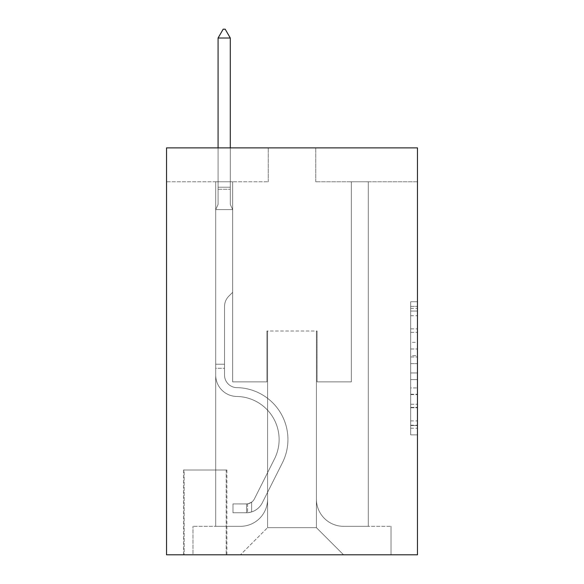 <?xml version="1.0" encoding="UTF-8"?>
<svg xmlns="http://www.w3.org/2000/svg" width="584" height="584" viewBox="0 0 584 584"><rect width="100%" height="100%" fill="white"/><g stroke="black" fill="none" stroke-linecap="round" stroke-linejoin="round"><path stroke-width="0.44" stroke-dasharray="2.92 2.19" d="M410.683 342.333L410.683 363.635L417.465 363.635L417.465 428.211L417.465 308.381L417.465 363.635L410.683 363.635L410.683 306.388L410.683 434.868L410.683 301.731L410.683 425.546L417.465 425.546L410.683 425.546L417.465 425.546L410.683 425.546L410.683 404.245L410.683 434.868L417.465 434.868L417.465 301.731L417.465 425.21L417.465 372.957L410.683 372.957L417.465 372.957L417.465 404.245L417.465 311.046L410.683 311.046L417.465 311.046L417.465 434.868L417.465 308.381L417.465 434.868L410.683 434.868L410.683 301.731L417.465 301.731L417.465 308.381L417.465 301.731L417.465 308.381L417.465 301.731L417.465 306.388L417.465 301.731L410.683 301.731L410.683 311.046L417.465 311.046L410.683 311.046L410.683 342.333L417.465 342.333M226.891 470.025L183.486 470.025L226.891 470.025L226.891 554.8L183.486 554.8L226.891 554.8M183.486 470.025L183.486 554.8M417.465 355.649L417.465 348.991L417.465 355.649L410.683 355.649L410.683 328.858L410.683 407.741L410.683 387.937L417.465 387.937L410.683 387.937L410.683 434.868L417.465 434.868L410.683 434.868L417.465 434.868L410.683 434.868L410.683 301.731L417.465 301.731L410.683 301.731L417.465 301.731L410.683 301.731L410.683 355.649L417.465 355.649M417.465 147.883L417.465 554.8L166.535 554.8L166.535 147.883L268.26 147.883L166.535 147.883L166.535 181.792L268.26 181.792L166.535 181.792L166.535 147.883L417.465 147.883L315.74 147.883L417.465 147.883L417.465 181.792L417.465 147.883M215.7 181.792L215.7 526.315L240.455 526.315A27.127 27.127 0 0 0 267.582 499.189L267.582 330.997L267.582 527.673L267.582 330.997L267.582 527.673L267.582 330.997L316.418 330.997L316.418 499.189A27.127 27.127 0 0 0 343.545 526.315L368.3 526.315L368.3 181.792L368.3 526.315L368.3 181.792L368.3 526.315L368.3 181.792L368.3 526.315L368.3 181.792L368.3 526.315L368.3 181.792L368.3 526.315L368.3 181.792L368.3 526.315L368.3 181.792L368.3 526.315L368.3 181.792L368.3 526.315L368.3 181.792L368.3 526.315L368.3 181.792L368.3 526.315L368.3 181.792L368.3 526.315L391.017 526.315L343.545 526.315L368.3 526.315L343.545 526.315L368.3 526.315L343.545 526.315L368.3 526.315L343.545 526.315L368.3 526.315L343.545 526.315L368.3 526.315L343.545 526.315L368.3 526.315L343.545 526.315L368.3 526.315L343.545 526.315L368.3 526.315L343.545 526.315L368.3 526.315L343.545 526.315L368.3 526.315L368.3 181.792L351.342 181.792L368.3 181.792L351.342 181.792L368.3 181.792L351.342 181.792L368.3 181.792L351.342 181.792L368.3 181.792L351.342 181.792L368.3 181.792L351.342 181.792L368.3 181.792L351.342 181.792L368.3 181.792L351.342 181.792L368.3 181.792L351.342 181.792L368.3 181.792L351.342 181.792L368.3 181.792L351.342 181.792L368.3 181.792L351.342 181.792L368.3 181.792L368.3 526.315L343.545 526.315A27.127 27.127 0 0 1 316.418 499.189A27.127 27.127 0 0 0 343.545 526.315A27.127 27.127 0 0 1 316.418 499.189A27.127 27.127 0 0 0 343.545 526.315A27.127 27.127 0 0 1 316.418 499.189A27.127 27.127 0 0 0 343.545 526.315A27.127 27.127 0 0 1 316.418 499.189A27.127 27.127 0 0 0 343.545 526.315A27.127 27.127 0 0 1 316.418 499.189A27.127 27.127 0 0 0 343.545 526.315A27.127 27.127 0 0 1 316.418 499.189A27.127 27.127 0 0 0 343.545 526.315A27.127 27.127 0 0 1 316.418 499.189A27.127 27.127 0 0 0 343.545 526.315A27.127 27.127 0 0 1 316.418 499.189A27.127 27.127 0 0 0 343.545 526.315A27.127 27.127 0 0 1 316.418 499.189A27.127 27.127 0 0 0 343.545 526.315A27.127 27.127 0 0 1 316.418 499.189A27.127 27.127 0 0 0 343.545 526.315A27.127 27.127 0 0 1 316.418 499.189L316.418 330.997L316.418 527.673L267.582 527.673L316.418 527.673L343.545 554.8L391.017 554.8L240.455 554.8L343.545 554.8L316.418 527.673L343.545 554.8L316.418 527.673L316.418 330.997L316.418 527.673L316.418 330.997L266.91 330.997L266.91 381.863L232.658 381.863L232.658 181.792L215.7 181.792L215.7 526.315L240.455 526.315A27.127 27.127 0 0 0 267.582 499.189L267.582 330.997L266.91 330.997L266.91 381.863L232.658 381.863L232.658 181.792L215.7 181.792L215.7 526.315L240.455 526.315L192.983 526.315L240.455 526.315L215.7 526.315L215.7 181.792L215.7 526.315L215.7 181.792L215.7 526.315L215.7 181.792L215.7 526.315L215.7 181.792L215.7 526.315L215.7 181.792L215.7 526.315L215.7 181.792L215.7 526.315L215.7 181.792L215.7 526.315L215.7 181.792L215.7 526.315L215.7 181.792L215.7 526.315L215.7 181.792L232.658 181.792L215.7 181.792L232.658 181.792L215.7 181.792L232.658 181.792L215.7 181.792L232.658 181.792L215.7 181.792L232.658 181.792L215.7 181.792L232.658 181.792L215.7 181.792L232.658 181.792L215.7 181.792L232.658 181.792L215.7 181.792L232.658 181.792L215.7 181.792L232.658 181.792L215.7 181.792L232.658 181.792L215.7 181.792L215.7 526.315L215.7 181.792M267.582 499.189L267.582 330.997L266.91 330.997L266.91 381.863L232.658 381.863L232.658 181.792L232.658 381.863L232.658 181.792L232.658 381.863L232.658 181.792L232.658 381.863L232.658 181.792L232.658 381.863L232.658 181.792L232.658 381.863L232.658 181.792L232.658 381.863L232.658 181.792L232.658 381.863L232.658 181.792L232.658 381.863L232.658 181.792L232.658 381.863L232.658 181.792L232.658 381.863L232.658 181.792L232.658 381.863L266.91 381.863L232.658 381.863L266.91 381.863L232.658 381.863L266.91 381.863L232.658 381.863L266.91 381.863L232.658 381.863L266.91 381.863L232.658 381.863L266.91 381.863L232.658 381.863L266.91 381.863L232.658 381.863L266.91 381.863L232.658 381.863L266.91 381.863L232.658 381.863L266.91 381.863L232.658 381.863L266.91 381.863L266.91 330.997L266.91 381.863L266.91 330.997L266.91 381.863L266.91 330.997L266.91 381.863L266.91 330.997L266.91 381.863L266.91 330.997L266.91 381.863L266.91 330.997L266.91 381.863L266.91 330.997L266.91 381.863L266.91 330.997L266.91 381.863L266.91 330.997L266.91 381.863L266.91 330.997L266.91 381.863L266.91 330.997L267.582 330.997L266.91 330.997L267.582 330.997L266.91 330.997L267.582 330.997L266.91 330.997L267.582 330.997L266.91 330.997L267.582 330.997L266.91 330.997L267.582 330.997L266.91 330.997L267.582 330.997L266.91 330.997L267.582 330.997L266.91 330.997L267.582 330.997L266.91 330.997L267.582 330.997L266.91 330.997L267.582 330.997L267.582 499.189A27.127 27.127 0 0 1 240.455 526.315A27.127 27.127 0 0 0 267.582 499.189A27.127 27.127 0 0 1 240.455 526.315A27.127 27.127 0 0 0 267.582 499.189A27.127 27.127 0 0 1 240.455 526.315A27.127 27.127 0 0 0 267.582 499.189A27.127 27.127 0 0 1 240.455 526.315A27.127 27.127 0 0 0 267.582 499.189A27.127 27.127 0 0 1 240.455 526.315A27.127 27.127 0 0 0 267.582 499.189A27.127 27.127 0 0 1 240.455 526.315A27.127 27.127 0 0 0 267.582 499.189A27.127 27.127 0 0 1 240.455 526.315A27.127 27.127 0 0 0 267.582 499.189A27.127 27.127 0 0 1 240.455 526.315A27.127 27.127 0 0 0 267.582 499.189A27.127 27.127 0 0 1 240.455 526.315A27.127 27.127 0 0 0 267.582 499.189A27.127 27.127 0 0 1 240.455 526.315A27.127 27.127 0 0 0 267.582 499.189M417.465 181.792L315.74 181.792L417.465 181.792M184.164 554.8L226.212 554.8L184.164 554.8L184.164 470.025L226.212 470.025L226.212 554.8L226.212 470.025L184.164 470.025L184.164 554.8M192.983 554.8L240.455 554.8L267.582 527.673L240.455 554.8L267.582 527.673L240.455 554.8L192.983 554.8L192.983 526.315L192.983 554.8M317.09 330.997L316.418 330.997L317.09 330.997L316.418 330.997L317.09 330.997L316.418 330.997L317.09 330.997L316.418 330.997L317.09 330.997L316.418 330.997L317.09 330.997L316.418 330.997L317.09 330.997L316.418 330.997L317.09 330.997L316.418 330.997L317.09 330.997L316.418 330.997L317.09 330.997L316.418 330.997L317.09 330.997L316.418 330.997L317.09 330.997L316.418 330.997L317.09 330.997L317.09 381.863L317.09 330.997M315.74 181.792L315.74 147.883L315.74 181.792M268.26 181.792L268.26 147.883L268.26 181.792M391.017 526.315L391.017 554.8L391.017 526.315M351.342 181.792L351.342 381.863L317.09 381.863L351.342 381.863L317.09 381.863L351.342 381.863L317.09 381.863L351.342 381.863L317.09 381.863L351.342 381.863L317.09 381.863L351.342 381.863L317.09 381.863L351.342 381.863L317.09 381.863L351.342 381.863L317.09 381.863L351.342 381.863L317.09 381.863L351.342 381.863L317.09 381.863L351.342 381.863L317.09 381.863L351.342 381.863L317.09 381.863L351.342 381.863L351.342 181.792M410.683 363.635L417.465 363.635L410.683 363.635M410.683 306.388L410.683 301.731L410.683 306.388L417.465 306.388L410.683 306.388M410.683 407.406L410.683 379.615L410.683 407.406L417.465 407.406L410.683 407.406M410.683 379.615L410.683 372.957L417.465 372.957L410.683 372.957L410.683 379.615L417.465 379.615L410.683 379.615M410.683 328.858L410.683 311.046L410.683 328.858L417.465 328.858L410.683 328.858M410.683 301.731L417.465 301.731L410.683 301.731L410.683 308.381L410.683 301.731L417.465 301.731M410.683 434.868L417.465 434.868L410.683 434.868L410.683 428.211L410.683 434.868M215.7 368.3L215.7 209.598L232.658 209.598L232.658 292.336L228.833 296.161A14.739 14.739 -59.4 0 0 224.519 306.578A14.739 14.739 120.6 0 1 228.833 296.161L232.658 292.336L232.658 209.598L230.286 204.444L230.286 189.274L230.286 204.444L232.658 209.598L232.658 292.336L228.833 296.161A14.739 14.739 -59.4 0 0 224.519 306.578A14.739 14.739 120.6 0 1 228.833 296.161L232.658 292.336L232.658 209.598L230.286 204.444L230.286 187.216L230.286 204.444L232.658 209.598L232.658 292.336L228.833 296.161A14.739 14.739 -59.4 0 0 224.519 306.578A14.739 14.739 120.6 0 1 228.833 296.161L232.658 292.336L232.658 209.598L230.286 204.444L230.286 38.018L230.286 204.444L232.658 209.598L232.658 292.336L228.833 296.161A14.739 14.739 -59.4 0 0 224.519 306.578A14.739 14.739 120.6 0 1 228.833 296.161L232.658 292.336L232.658 209.598L230.286 204.444L230.286 38.018L218.08 38.018L218.08 204.444L215.7 209.598L232.658 209.598L232.658 292.336L228.833 296.161A14.739 14.739 -59.4 0 0 224.519 306.578A14.739 14.739 120.6 0 1 228.833 296.161L232.658 292.336L232.658 209.598L230.286 204.444L232.658 209.598L232.658 292.336L228.833 296.161A14.739 14.739 -59.4 0 0 224.519 306.578A14.739 14.739 120.6 0 1 228.833 296.161L232.658 292.336L232.658 209.598L230.286 204.444L230.286 189.274L230.286 204.444L232.658 209.598L232.658 292.336L228.833 296.161A14.739 14.739 -59.4 0 0 224.519 306.578A14.739 14.739 120.6 0 1 228.833 296.161L232.658 292.336L232.658 209.598L230.286 204.444L230.286 187.216L230.286 204.444L232.658 209.598L232.658 292.336L228.833 296.161A14.739 14.739 -59.4 0 0 224.519 306.578A14.739 14.739 120.6 0 1 228.833 296.161L232.658 292.336L232.658 209.598L230.286 204.444L230.286 38.018L225.198 29.2L223.161 29.2L225.198 29.2L223.161 29.2L218.08 38.018L230.286 38.018L225.198 29.2L223.161 29.2L218.08 38.018L218.08 187.216L218.08 38.018L230.286 38.018L230.286 204.444L232.658 209.598L232.658 292.336L228.833 296.161A14.739 14.739 -59.4 0 0 224.519 306.578A14.739 14.739 120.6 0 1 228.833 296.161L232.658 292.336L232.658 209.598L230.286 204.444L230.286 38.018L218.08 38.018L218.08 189.274L218.08 38.018L230.286 38.018L225.198 29.2L223.161 29.2L225.198 29.2L223.161 29.2L218.08 38.018L218.08 204.444L218.08 38.018L230.286 38.018L225.198 29.2L223.161 29.2L218.08 38.018L218.08 204.444L215.7 209.598L218.08 204.444L218.08 38.018L230.286 38.018L230.286 204.444L232.658 209.598L232.658 292.336L228.833 296.161A14.739 14.739 -59.4 0 0 224.519 306.578A14.739 14.739 120.6 0 1 228.833 296.161L232.658 292.336L232.658 209.598L230.286 204.444L230.286 38.018L218.08 38.018L218.08 204.444L215.7 209.598L232.658 209.598L232.658 292.336L228.833 296.161A14.739 14.739 -59.4 0 0 224.519 306.578A14.739 14.739 120.6 0 1 228.833 296.161L232.658 292.336L232.658 209.598L230.286 204.444L232.658 209.598L232.658 292.336L228.833 296.161A14.739 14.739 -59.4 0 0 224.519 306.578A14.739 14.739 120.6 0 1 228.833 296.161L232.658 292.336L232.658 209.598L230.286 204.444L230.286 189.274L230.286 204.444L232.658 209.598L215.7 209.598L218.08 204.444L218.08 38.018L230.286 38.018L225.198 29.2L223.161 29.2L225.198 29.2L223.161 29.2L218.08 38.018L218.08 204.444L215.7 209.598L232.658 209.598L215.7 209.598L218.08 204.444L218.08 38.018L230.286 38.018L225.198 29.2L223.161 29.2L218.08 38.018L218.08 204.444L215.7 209.598L232.658 209.598L215.7 209.598L218.08 204.444L218.08 38.018L230.286 38.018L230.286 189.274L230.286 38.018L218.08 38.018L218.08 204.444L215.7 209.598L232.658 209.598L215.7 209.598L218.08 204.444L218.08 38.018L230.286 38.018L225.198 29.2L223.161 29.2L225.198 29.2L223.161 29.2L218.08 38.018L218.08 204.444L215.7 209.598L232.658 209.598L215.7 209.598L218.08 204.444L218.08 38.018L230.286 38.018L225.198 29.2L223.161 29.2L218.08 38.018L218.08 204.444L215.7 209.598L232.658 209.598L215.7 209.598L218.08 204.444L218.08 38.018L230.286 38.018L230.286 204.444L230.286 38.018L218.08 38.018L230.286 38.018L225.198 29.2L223.161 29.2L218.08 38.018L223.161 29.2L225.198 29.2L230.286 38.018L230.286 204.444L232.658 209.598L215.7 209.598L232.658 209.598L215.7 209.598L218.08 204.444L215.7 209.598L232.658 209.598L215.7 209.598L218.08 204.444L218.08 189.274L218.08 204.444L215.7 209.598L232.658 209.598L215.7 209.598L218.08 204.444L218.08 187.216L218.08 204.444L215.7 209.598L232.658 209.598L215.7 209.598L218.08 204.444L218.08 38.018L230.286 38.018L225.198 29.2L230.286 38.018L230.286 187.216L230.286 38.018L218.08 38.018L223.161 29.2L218.08 38.018L223.161 29.2L225.198 29.2L230.286 38.018L225.198 29.2L223.161 29.2L218.08 38.018L230.286 38.018L230.286 189.274L230.286 38.018L225.198 29.2L230.286 38.018L230.286 204.444L230.286 38.018L218.08 38.018L223.161 29.2L218.08 38.018L223.161 29.2L225.198 29.2L230.286 38.018L225.198 29.2L223.161 29.2L218.08 38.018L230.286 38.018L230.286 204.444L232.658 209.598L215.7 209.598L218.08 204.444L215.7 209.598L215.7 375.096A21.36 21.36 -59.4 0 0 236.732 396.456A21.36 21.36 120.6 0 1 215.7 375.096L215.7 209.598L215.7 375.096A21.36 21.36 -59.4 0 0 236.732 396.456A21.36 21.36 120.6 0 1 215.7 375.096L215.7 209.598L215.7 375.096A21.36 21.36 -59.4 0 0 236.732 396.456A21.36 21.36 120.6 0 1 215.7 375.096L215.7 209.598L215.7 375.096A21.36 21.36 -59.4 0 0 236.732 396.456A43.063 43.063 120.6 0 1 274.524 458.856A43.063 43.063 -59.4 0 0 236.732 396.456A21.36 21.36 120.6 0 1 215.7 375.096L215.7 209.598L215.7 375.096A21.36 21.36 -59.4 0 0 236.732 396.456A21.36 21.36 120.6 0 1 215.7 375.096L215.7 209.598L215.7 375.096A21.36 21.36 -59.4 0 0 236.732 396.456A21.36 21.36 120.6 0 1 215.7 375.096L215.7 209.598L215.7 375.096A21.36 21.36 -59.4 0 0 236.732 396.456A43.063 43.063 120.6 0 1 274.524 458.856A43.063 43.063 -59.4 0 0 236.732 396.456A21.36 21.36 120.6 0 1 215.7 375.096L215.7 209.598L215.7 375.096A21.36 21.36 -59.4 0 0 236.732 396.456A21.36 21.36 120.6 0 1 215.7 375.096L215.7 209.598L215.7 375.096A21.36 21.36 -59.4 0 0 236.732 396.456A21.36 21.36 120.6 0 1 215.7 375.096L215.7 209.598L215.7 375.096A21.36 21.36 -59.4 0 0 236.732 396.456A43.063 43.063 120.6 0 1 274.524 458.856A43.063 43.063 -59.4 0 0 236.732 396.456A21.36 21.36 120.6 0 1 215.7 375.096L215.7 209.598L215.7 375.096A21.36 21.36 -59.4 0 0 236.732 396.456A21.36 21.36 120.6 0 1 215.7 375.096L215.7 209.598L215.7 375.096L215.7 368.3L224.519 368.3L224.519 364.226L215.7 364.226L224.519 364.226L224.519 375.096L224.519 306.578L224.519 375.096A12.549 12.549 -59.4 0 0 236.87 387.637A12.549 12.549 120.6 0 1 224.519 375.096L224.519 306.578L224.519 375.096L224.519 364.226L215.7 364.226L224.519 364.226L224.519 375.096A12.549 12.549 -59.4 0 0 236.87 387.637A12.549 12.549 120.6 0 1 224.519 375.096L224.519 306.578L224.519 375.096A12.549 12.549 -59.4 0 0 236.87 387.637A12.549 12.549 120.6 0 1 224.519 375.096L224.519 306.578L224.519 375.096L224.519 364.226L215.7 364.226L224.519 364.226L224.519 375.096A12.549 12.549 -59.4 0 0 236.87 387.637A51.881 51.881 120.6 0 1 282.401 462.82A51.881 51.881 -59.4 0 0 236.87 387.637A12.549 12.549 120.6 0 1 224.519 375.096L224.519 306.578L224.519 375.096A12.549 12.549 -59.4 0 0 236.87 387.637A12.549 12.549 120.6 0 1 224.519 375.096L224.519 306.578L224.519 375.096L224.519 364.226L215.7 364.226L224.519 364.226L224.519 375.096A12.549 12.549 -59.4 0 0 236.87 387.637A12.549 12.549 120.6 0 1 224.519 375.096L224.519 306.578L224.519 375.096A12.549 12.549 -59.4 0 0 236.87 387.637A51.881 51.881 120.6 0 1 282.401 462.82A51.881 51.881 -59.4 0 0 236.87 387.637A12.549 12.549 120.6 0 1 224.519 375.096L224.519 306.578L224.519 375.096L224.519 364.226L215.7 364.226L224.519 364.226L224.519 375.096A12.549 12.549 -59.4 0 0 236.87 387.637A12.549 12.549 120.6 0 1 224.519 375.096L224.519 306.578L224.519 375.096A12.549 12.549 -59.4 0 0 236.87 387.637A12.549 12.549 120.6 0 1 224.519 375.096L224.519 306.578L224.519 375.096L224.519 364.226L215.7 364.226L224.519 364.226L224.519 375.096A12.549 12.549 -59.4 0 0 236.87 387.637A51.881 51.881 120.6 0 1 282.401 462.82A51.881 51.881 -59.4 0 0 236.87 387.637A12.549 12.549 120.6 0 1 224.519 375.096L224.519 306.578L224.519 375.096A12.549 12.549 -59.4 0 0 236.87 387.637A12.549 12.549 120.6 0 1 224.519 375.096L224.519 306.578L224.519 375.096L224.519 368.3L215.7 368.3M246.558 512.752A17.973 17.973 -59.4 0 0 262.282 502.853L282.401 462.82A51.881 51.881 -59.4 0 0 236.87 387.637A12.549 12.549 120.6 0 1 224.519 375.096A12.549 12.549 -59.4 0 0 236.87 387.637A51.881 51.881 120.6 0 1 282.401 462.82A51.881 51.881 -59.4 0 0 236.87 387.637A12.549 12.549 120.6 0 1 224.519 375.096A12.549 12.549 120.6 0 0 236.87 387.637A12.549 12.549 120.6 0 1 224.519 375.096A12.549 12.549 120.6 0 0 236.87 387.637A51.881 51.881 120.6 0 1 282.401 462.82A51.881 51.881 -59.4 0 0 236.87 387.637A12.549 12.549 120.6 0 1 224.519 375.096A12.549 12.549 120.6 0 0 236.87 387.637A51.881 51.881 120.6 0 1 282.401 462.82L262.282 502.853L282.401 462.82A51.881 51.881 -59.4 0 0 236.87 387.637A12.549 12.549 120.6 0 1 224.519 375.096A12.549 12.549 120.6 0 0 236.87 387.637A12.549 12.549 120.6 0 1 224.519 375.096A12.549 12.549 120.6 0 0 236.87 387.637A51.881 51.881 120.6 0 1 282.401 462.82A51.881 51.881 -59.4 0 0 236.87 387.637A12.549 12.549 120.6 0 1 224.519 375.096A12.549 12.549 120.6 0 0 236.87 387.637A51.881 51.881 120.6 0 1 282.401 462.82A51.881 51.881 -59.4 0 0 236.87 387.637A12.549 12.549 120.6 0 1 224.519 375.096A12.549 12.549 120.6 0 0 236.87 387.637A12.549 12.549 120.6 0 1 224.519 375.096A12.549 12.549 120.6 0 0 236.87 387.637A51.881 51.881 120.6 0 1 282.401 462.82L262.282 502.853A17.973 17.973 120.6 0 1 251.646 511.912A17.973 17.973 -59.4 0 0 262.282 502.853L282.401 462.82A51.881 51.881 -59.4 0 0 236.87 387.637A12.549 12.549 120.6 0 1 224.519 375.096A12.549 12.549 120.6 0 0 236.87 387.637A51.881 51.881 120.6 0 1 282.401 462.82A51.881 51.881 -59.4 0 0 236.87 387.637A12.549 12.549 120.6 0 1 224.519 375.096A12.549 12.549 120.6 0 0 236.87 387.637A12.549 12.549 120.6 0 1 224.519 375.096A12.549 12.549 120.6 0 0 236.87 387.637A51.881 51.881 120.6 0 1 282.401 462.82A51.881 51.881 -59.4 0 0 236.87 387.637A12.549 12.549 120.6 0 1 224.519 375.096A12.549 12.549 120.6 0 0 236.87 387.637A51.881 51.881 120.6 0 1 282.401 462.82L262.282 502.853L282.401 462.82A51.881 51.881 -59.4 0 0 236.87 387.637A51.881 51.881 -59.4 0 1 282.401 462.82A51.881 51.881 -59.4 0 0 236.87 387.637A51.881 51.881 -59.4 0 1 282.401 462.82L262.282 502.853L282.401 462.82A51.881 51.881 -59.4 0 0 236.87 387.637A51.881 51.881 -59.4 0 1 282.401 462.82L262.282 502.853A17.973 17.973 120.6 0 1 251.646 511.912C246.419 513.022 246.419 513.022 251.646 511.912C246.419 513.022 246.419 513.022 251.646 511.912A17.973 17.973 -59.4 0 0 262.282 502.853L282.401 462.82A51.881 51.881 -59.4 0 0 236.87 387.637A51.881 51.881 -59.4 0 1 282.401 462.82A51.881 51.881 -59.4 0 0 236.87 387.637A51.881 51.881 -59.4 0 1 282.401 462.82L262.282 502.853L282.401 462.82A51.881 51.881 -59.4 0 0 236.87 387.637A51.881 51.881 -59.4 0 1 282.401 462.82L262.282 502.853L282.401 462.82A51.881 51.881 -59.4 0 0 236.87 387.637A51.881 51.881 -59.4 0 1 282.401 462.82A51.881 51.881 -59.4 0 0 236.87 387.637A51.881 51.881 -59.4 0 1 282.401 462.82L262.282 502.853A17.973 17.973 120.6 0 1 251.646 511.912C246.419 513.022 246.419 513.022 251.646 511.912C246.419 513.022 246.419 513.022 251.646 511.912A17.973 17.973 -59.4 0 0 262.282 502.853L282.401 462.82A51.881 51.881 -59.4 0 0 236.87 387.637A51.881 51.881 -59.4 0 1 282.401 462.82L262.282 502.853L282.401 462.82A51.881 51.881 -59.4 0 0 236.87 387.637A51.881 51.881 -59.4 0 1 282.401 462.82A51.881 51.881 -59.4 0 0 236.87 387.637A51.881 51.881 -59.4 0 1 282.401 462.82L262.282 502.853L282.401 462.82A51.881 51.881 -59.4 0 0 236.87 387.637A51.881 51.881 -59.4 0 1 282.401 462.82L262.282 502.853A17.973 17.973 120.6 0 1 251.646 511.912C246.419 513.022 246.419 513.022 251.646 511.912C246.419 513.022 246.419 513.022 251.646 511.912A17.973 17.973 -59.4 0 0 262.282 502.853L282.401 462.82L262.282 502.853A17.973 17.973 120.6 0 1 251.646 511.912C246.419 513.022 246.419 513.022 251.646 511.912C246.419 513.022 246.419 513.022 251.646 511.912A17.973 17.973 -59.4 0 0 262.282 502.853L282.401 462.82L262.282 502.853A17.973 17.973 120.6 0 1 251.646 511.912C246.419 513.022 246.419 513.022 251.646 511.912C246.419 513.022 246.419 513.022 251.646 511.912A17.973 17.973 -59.4 0 0 262.282 502.853L282.401 462.82L262.282 502.853A17.973 17.973 120.6 0 1 251.646 511.912C246.419 513.022 246.419 513.022 251.646 511.912C246.419 513.022 246.419 513.022 251.646 511.912A17.973 17.973 -59.4 0 0 262.282 502.853L282.401 462.82L262.282 502.853A17.973 17.973 120.6 0 1 251.646 511.912C246.419 513.022 246.419 513.022 251.646 511.912C246.419 513.022 246.419 513.022 251.646 511.912A17.973 17.973 -59.4 0 0 262.282 502.853L282.401 462.82L262.282 502.853A17.973 17.973 120.6 0 1 251.646 511.912C246.419 513.022 246.419 513.022 251.646 511.912C246.419 513.022 246.419 513.022 251.646 511.912A17.973 17.973 -59.4 0 0 262.282 502.853L282.401 462.82L262.282 502.853A17.973 17.973 120.6 0 1 251.646 511.912C246.419 513.022 246.419 513.022 251.646 511.912C246.419 513.022 246.419 513.022 251.646 511.912A17.973 17.973 -59.4 0 0 262.282 502.853L282.401 462.82L262.282 502.853A17.973 17.973 120.6 0 1 251.646 511.912C246.419 513.022 246.419 513.022 251.646 511.912C246.419 513.022 246.419 513.022 251.646 511.912A17.973 17.973 -59.4 0 0 262.282 502.853L282.401 462.82L262.282 502.853A17.973 17.973 120.6 0 1 251.646 511.912C246.419 513.022 246.419 513.022 251.646 511.912C246.419 513.022 246.419 513.022 251.646 511.912A17.973 17.973 -59.4 0 0 262.282 502.853A17.973 17.973 -59.4 0 1 246.558 512.752L246.558 503.926A9.154 9.154 -59.4 0 0 254.405 498.889L274.524 458.856A43.063 43.063 -59.4 0 0 236.732 396.456A21.36 21.36 120.6 0 1 215.7 375.096A21.36 21.36 -59.4 0 0 236.732 396.456A43.063 43.063 120.6 0 1 274.524 458.856A43.063 43.063 -59.4 0 0 236.732 396.456A21.36 21.36 120.6 0 1 215.7 375.096A21.36 21.36 120.6 0 0 236.732 396.456A21.36 21.36 120.6 0 1 215.7 375.096A21.36 21.36 120.6 0 0 236.732 396.456A43.063 43.063 120.6 0 1 274.524 458.856A43.063 43.063 -59.4 0 0 236.732 396.456A21.36 21.36 120.6 0 1 215.7 375.096A21.36 21.36 120.6 0 0 236.732 396.456A43.063 43.063 120.6 0 1 274.524 458.856L254.405 498.889L274.524 458.856A43.063 43.063 -59.4 0 0 236.732 396.456A21.36 21.36 120.6 0 1 215.7 375.096A21.36 21.36 120.6 0 0 236.732 396.456A21.36 21.36 120.6 0 1 215.7 375.096A21.36 21.36 120.6 0 0 236.732 396.456A43.063 43.063 120.6 0 1 274.524 458.856A43.063 43.063 -59.4 0 0 236.732 396.456A21.36 21.36 120.6 0 1 215.7 375.096A21.36 21.36 120.6 0 0 236.732 396.456A43.063 43.063 120.6 0 1 274.524 458.856A43.063 43.063 -59.4 0 0 236.732 396.456A21.36 21.36 120.6 0 1 215.7 375.096A21.36 21.36 120.6 0 0 236.732 396.456A21.36 21.36 120.6 0 1 215.7 375.096A21.36 21.36 120.6 0 0 236.732 396.456A43.063 43.063 120.6 0 1 274.524 458.856L254.405 498.889A9.154 9.154 120.6 0 1 251.646 502.152C246.514 504.518 246.514 504.518 251.646 502.152C246.514 504.518 246.514 504.518 251.646 502.152A9.154 9.154 -59.4 0 0 254.405 498.889L274.524 458.856A43.063 43.063 -59.4 0 0 236.732 396.456A21.36 21.36 120.6 0 1 215.7 375.096A21.36 21.36 120.6 0 0 236.732 396.456A43.063 43.063 120.6 0 1 274.524 458.856A43.063 43.063 -59.4 0 0 236.732 396.456A21.36 21.36 120.6 0 1 215.7 375.096A21.36 21.36 120.6 0 0 236.732 396.456A21.36 21.36 120.6 0 1 215.7 375.096A21.36 21.36 120.6 0 0 236.732 396.456A43.063 43.063 120.6 0 1 274.524 458.856A43.063 43.063 -59.4 0 0 236.732 396.456A21.36 21.36 120.6 0 1 215.7 375.096A21.36 21.36 120.6 0 0 236.732 396.456A43.063 43.063 120.6 0 1 274.524 458.856L254.405 498.889L274.524 458.856A43.063 43.063 -59.4 0 0 236.732 396.456A43.063 43.063 -59.4 0 1 274.524 458.856A43.063 43.063 -59.4 0 0 236.732 396.456A43.063 43.063 -59.4 0 1 274.524 458.856L254.405 498.889L274.524 458.856A43.063 43.063 -59.4 0 0 236.732 396.456A43.063 43.063 -59.4 0 1 274.524 458.856L254.405 498.889A9.154 9.154 120.6 0 1 251.646 502.152C246.514 504.518 246.514 504.518 251.646 502.152C246.514 504.518 246.514 504.518 251.646 502.152A9.154 9.154 -59.4 0 0 254.405 498.889L274.524 458.856A43.063 43.063 -59.4 0 0 236.732 396.456A43.063 43.063 -59.4 0 1 274.524 458.856A43.063 43.063 -59.4 0 0 236.732 396.456A43.063 43.063 -59.4 0 1 274.524 458.856L254.405 498.889L274.524 458.856A43.063 43.063 -59.4 0 0 236.732 396.456A43.063 43.063 -59.4 0 1 274.524 458.856L254.405 498.889L274.524 458.856A43.063 43.063 -59.4 0 0 236.732 396.456A43.063 43.063 -59.4 0 1 274.524 458.856A43.063 43.063 -59.4 0 0 236.732 396.456A43.063 43.063 -59.4 0 1 274.524 458.856L254.405 498.889A9.154 9.154 120.6 0 1 251.646 502.152C246.514 504.518 246.514 504.518 251.646 502.152C246.514 504.518 246.514 504.518 251.646 502.152A9.154 9.154 -59.4 0 0 254.405 498.889L274.524 458.856A43.063 43.063 -59.4 0 0 236.732 396.456A43.063 43.063 -59.4 0 1 274.524 458.856L254.405 498.889L274.524 458.856A43.063 43.063 -59.4 0 0 236.732 396.456A43.063 43.063 -59.4 0 1 274.524 458.856A43.063 43.063 -59.4 0 0 236.732 396.456A43.063 43.063 -59.4 0 1 274.524 458.856L254.405 498.889L274.524 458.856A43.063 43.063 -59.4 0 0 236.732 396.456A43.063 43.063 -59.4 0 1 274.524 458.856L254.405 498.889A9.154 9.154 120.6 0 1 251.646 502.152C246.514 504.518 246.514 504.518 251.646 502.152C246.514 504.518 246.514 504.518 251.646 502.152A9.154 9.154 -59.4 0 0 254.405 498.889L274.524 458.856L254.405 498.889A9.154 9.154 120.6 0 1 251.646 502.152C246.514 504.518 246.514 504.518 251.646 502.152C246.514 504.518 246.514 504.518 251.646 502.152A9.154 9.154 -59.4 0 0 254.405 498.889L274.524 458.856L254.405 498.889A9.154 9.154 120.6 0 1 251.646 502.152C246.514 504.518 246.514 504.518 251.646 502.152C246.514 504.518 246.514 504.518 251.646 502.152A9.154 9.154 -59.4 0 0 254.405 498.889L274.524 458.856L254.405 498.889A9.154 9.154 120.6 0 1 251.646 502.152C246.514 504.518 246.514 504.518 251.646 502.152C246.514 504.518 246.514 504.518 251.646 502.152A9.154 9.154 -59.4 0 0 254.405 498.889L274.524 458.856L254.405 498.889A9.154 9.154 120.6 0 1 251.646 502.152C246.514 504.518 246.514 504.518 251.646 502.152C246.514 504.518 246.514 504.518 251.646 502.152A9.154 9.154 -59.4 0 0 254.405 498.889L274.524 458.856L254.405 498.889A9.154 9.154 120.6 0 1 251.646 502.152C246.514 504.518 246.514 504.518 251.646 502.152C246.514 504.518 246.514 504.518 251.646 502.152A9.154 9.154 -59.4 0 0 254.405 498.889L274.524 458.856L254.405 498.889A9.154 9.154 120.6 0 1 251.646 502.152C246.514 504.518 246.514 504.518 251.646 502.152C246.514 504.518 246.514 504.518 251.646 502.152A9.154 9.154 -59.4 0 0 254.405 498.889L274.524 458.856L254.405 498.889A9.154 9.154 120.6 0 1 251.646 502.152C246.514 504.518 246.514 504.518 251.646 502.152C246.514 504.518 246.514 504.518 251.646 502.152A9.154 9.154 -59.4 0 0 254.405 498.889L274.524 458.856L254.405 498.889A9.154 9.154 120.6 0 1 251.646 502.152C246.514 504.518 246.514 504.518 251.646 502.152C246.514 504.518 246.514 504.518 251.646 502.152A9.154 9.154 -59.4 0 0 254.405 498.889A9.154 9.154 -59.4 0 1 246.558 503.926L246.558 512.752L232.994 512.752L246.558 512.752A17.973 17.973 -59.4 0 0 262.282 502.853A17.973 17.973 -59.4 0 1 246.558 512.752L246.558 503.926L232.994 503.934L246.558 503.926A9.154 9.154 -59.4 0 0 254.405 498.889A9.154 9.154 -59.4 0 1 246.558 503.926L246.558 512.752L232.994 512.752L232.994 503.934L232.994 512.752L246.558 512.752A17.973 17.973 -59.4 0 0 262.282 502.853A17.973 17.973 -59.4 0 1 246.558 512.752L246.558 503.926L232.994 503.934L246.558 503.926A9.154 9.154 -59.4 0 0 254.405 498.889A9.154 9.154 -59.4 0 1 246.558 503.926L246.558 512.752L232.994 512.752L232.994 503.934L232.994 512.752L246.558 512.752A17.973 17.973 -59.4 0 0 262.282 502.853A17.973 17.973 -59.4 0 1 246.558 512.752L246.558 503.926L232.994 503.934L246.558 503.926A9.154 9.154 -59.4 0 0 254.405 498.889A9.154 9.154 -59.4 0 1 246.558 503.926L246.558 512.752L232.994 512.752L232.994 503.934L232.994 512.752L246.558 512.752A17.973 17.973 -59.4 0 0 262.282 502.853A17.973 17.973 -59.4 0 1 246.558 512.752L246.558 503.926L232.994 503.934L246.558 503.926A9.154 9.154 -59.4 0 0 254.405 498.889A9.154 9.154 -59.4 0 1 246.558 503.926L246.558 512.752L232.994 512.752L232.994 503.934L232.994 512.752L246.558 512.752A17.973 17.973 -59.4 0 0 262.282 502.853A17.973 17.973 -59.4 0 1 246.558 512.752L246.558 503.926L232.994 503.934L246.558 503.926A9.154 9.154 -59.4 0 0 254.405 498.889A9.154 9.154 -59.4 0 1 246.558 503.926L246.558 512.752L232.994 512.752L232.994 503.934L232.994 512.752L246.558 512.752A17.973 17.973 -59.4 0 0 262.282 502.853A17.973 17.973 -59.4 0 1 246.558 512.752L246.558 503.926L232.994 503.934L246.558 503.926A9.154 9.154 -59.4 0 0 254.405 498.889A9.154 9.154 -59.4 0 1 246.558 503.926L246.558 512.752L232.994 512.752L232.994 503.934L232.994 512.752L246.558 512.752A17.973 17.973 -59.4 0 0 262.282 502.853A17.973 17.973 -59.4 0 1 246.558 512.752L246.558 503.926L232.994 503.934L246.558 503.926A9.154 9.154 -59.4 0 0 254.405 498.889A9.154 9.154 -59.4 0 1 246.558 503.926L246.558 512.752L232.994 512.752L232.994 503.934L232.994 512.752L246.558 512.752A17.973 17.973 -59.4 0 0 262.282 502.853A17.973 17.973 -59.4 0 1 246.558 512.752L246.558 503.926L232.994 503.934L246.558 503.926A9.154 9.154 -59.4 0 0 254.405 498.889A9.154 9.154 -59.4 0 1 246.558 503.926L246.558 512.752L232.994 512.752L232.994 503.934L232.994 512.752L246.558 512.752A17.973 17.973 -59.4 0 0 262.282 502.853A17.973 17.973 -59.4 0 1 246.558 512.752L246.558 503.926L232.994 503.934L246.558 503.926A9.154 9.154 -59.4 0 0 254.405 498.889A9.154 9.154 -59.4 0 1 246.558 503.926L246.558 512.752L232.994 512.752L232.994 503.934L232.994 512.752L246.558 512.752A17.973 17.973 -59.4 0 0 262.282 502.853A17.973 17.973 -59.4 0 1 246.558 512.752L246.558 503.926L232.994 503.934L246.558 503.926A9.154 9.154 -59.4 0 0 254.405 498.889A9.154 9.154 -59.4 0 1 246.558 503.926L246.558 512.752L232.994 512.752L232.994 503.934L232.994 512.752L246.558 512.752A17.973 17.973 -59.4 0 0 262.282 502.853A17.973 17.973 -59.4 0 1 246.558 512.752L246.558 503.926L232.994 503.934L246.558 503.926A9.154 9.154 -59.4 0 0 254.405 498.889A9.154 9.154 -59.4 0 1 246.558 503.926L246.558 512.752L232.994 512.752L232.994 503.934L232.994 512.752L246.558 512.752M230.286 38.018L225.198 29.2L230.286 38.018L230.286 187.216L230.286 38.018L218.08 38.018L223.161 29.2L218.08 38.018L223.161 29.2L225.198 29.2L230.286 38.018L225.198 29.2L230.286 38.018L230.286 147.883M218.08 38.018L223.161 29.2L218.08 38.018L218.08 204.444L218.08 187.216L230.286 187.216L218.08 187.216L230.286 187.216L218.08 187.216L230.286 187.216L218.08 187.216L230.286 187.216L218.08 187.216L230.286 187.216L218.08 187.216L230.286 187.216L218.08 187.216L230.286 187.216L218.08 187.216L230.286 187.216L218.08 187.216L230.286 187.216L218.08 187.216L230.286 187.216L218.08 187.216L230.286 187.216L218.08 187.216L230.286 187.216L218.08 187.216L218.08 147.883M232.994 503.934L246.222 503.934L232.994 503.934L232.994 512.752L232.994 503.934M251.646 511.912C246.419 513.022 246.419 513.022 251.646 511.912C246.419 513.022 246.419 513.022 251.646 511.912L251.646 502.152L251.646 511.912M410.683 404.245L417.465 404.245L410.683 404.245M410.683 394.258L417.465 394.258M410.683 332.347L417.465 332.347L410.683 332.347M410.683 308.381L417.465 308.381M410.683 428.211L417.465 428.211M410.683 420.889L417.465 420.889M410.683 315.71L417.465 315.71M410.683 356.977L417.465 356.977L410.683 356.977M410.683 394.594L417.465 394.594L410.683 394.594M410.683 407.741L417.465 407.741L410.683 407.741M410.683 348.991L417.465 348.991L410.683 348.991M218.08 189.274L230.286 189.274L218.08 189.274M410.683 425.21L417.465 425.21M410.683 425.546L417.465 425.546M410.683 311.046L417.465 311.046M247.579 503.831L247.579 512.701L247.579 503.831"/><path stroke-width="0.88" d="M417.465 147.883L417.465 554.8L166.535 554.8L166.535 147.883L417.465 147.883M230.286 38.018L225.198 29.2L223.161 29.2L218.08 38.018L230.286 38.018L230.286 147.883M218.08 38.018L218.08 147.883"/></g></svg>
